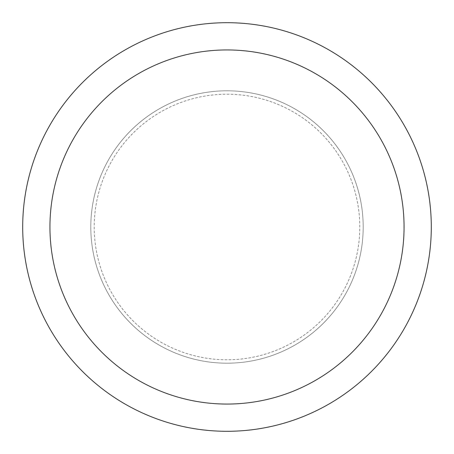 <?xml version="1.0" encoding="UTF-8"?>
<svg xmlns="http://www.w3.org/2000/svg" width="454" height="454" viewBox="0 0 454 454"><rect width="100%" height="100%" fill="white"/><g stroke="black" fill="none" stroke-linecap="round" stroke-linejoin="round"><path stroke-width="0.34" stroke-dasharray="2.27 1.7" d="M227 94.211A132.789 132.789 0 0 1 359.789 227A132.789 132.789 0 0 1 227 359.789A132.789 132.789 0 0 1 94.211 227A132.789 132.789 0 0 1 227 94.211A132.789 132.789 0 0 1 359.789 227A132.789 132.789 0 0 1 227 359.789A132.789 132.789 0 0 1 94.211 227A132.789 132.789 0 0 1 227 94.211M227 22.706A204.294 204.294 0 0 1 431.294 227A204.294 204.294 0 0 1 227 431.294A204.3 204.3 0 0 1 22.7 227A204.3 204.3 0 0 1 227 22.7A204.3 204.3 0 0 1 431.3 227A204.3 204.3 0 0 1 227 431.3A204.294 204.294 0 0 1 22.706 227A204.294 204.294 0 0 1 227 22.706M227 90.806A136.194 136.194 0 0 1 363.194 227A136.194 136.194 0 0 1 227 363.194A136.194 136.194 0 0 1 90.806 227A136.194 136.194 0 0 1 227 90.806A136.2 136.2 0 0 1 363.2 227A136.2 136.2 0 0 1 227 363.2A136.2 136.2 0 0 1 90.8 227A136.2 136.2 0 0 1 227 90.8"/><path stroke-width="0.68" d="M227 22.7A204.3 204.3 0 0 1 431.3 227A204.3 204.3 0 0 1 227 431.3A204.3 204.3 0 0 1 22.7 227A204.3 204.3 0 0 1 227 22.7M227 49.94A177.06 177.06 0 0 1 404.06 227A177.06 177.06 0 0 1 227 404.06A177.06 177.06 0 0 1 49.94 227A177.06 177.06 0 0 1 227 49.94"/></g></svg>
